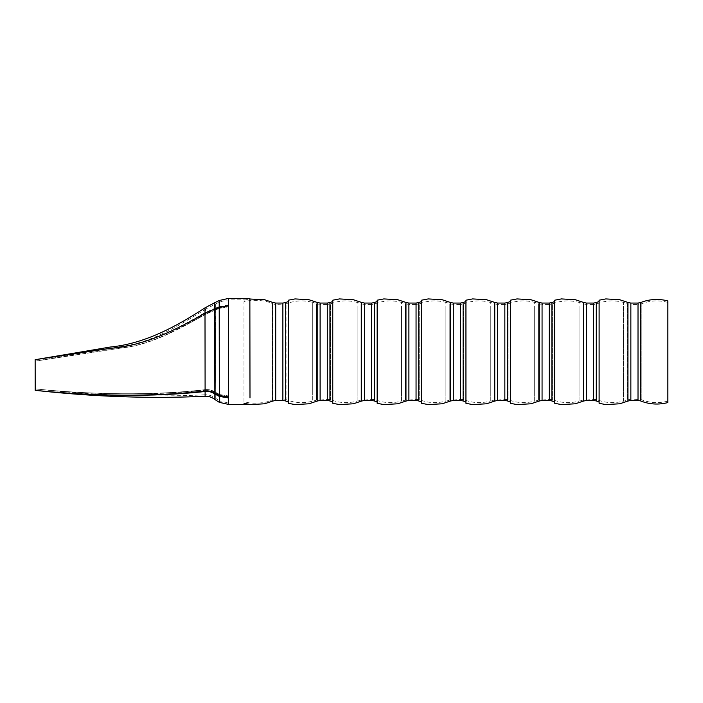 <?xml version="1.0" encoding="UTF-8"?>
<svg xmlns="http://www.w3.org/2000/svg" width="703" height="703" viewBox="0 0 703 703"><rect width="100%" height="100%" fill="white"/><g stroke="black" fill="none" stroke-linecap="round" stroke-linejoin="round"><path stroke-width="0.53" stroke-dasharray="3.52 2.64" d="M667.85 402.591L667.85 300.919M667.85 308.441L667.85 302.395C658.676 299.988 649.792 300.489 641.206 303.881L641.206 399.62L641.206 303.881L638.016 304.496L638.016 399.014L638.016 304.496L630.855 304.496L630.855 399.014L630.855 304.496L627.348 303.749L627.348 399.752L627.348 303.749L623.456 302.246L623.456 395.2L623.456 308.301M667.85 395.068L667.85 401.114C658.676 403.513 649.792 403.021 641.206 399.62L630.855 399.014L623.456 401.264L623.456 395.2M599.114 403.302L599.114 300.199M599.114 307.677L599.114 301.525M599.114 401.975L599.114 395.833M554.72 403.302L554.72 300.199M554.72 307.677L554.72 301.525M554.72 401.975L554.72 395.833M510.334 403.302L510.334 300.199M510.334 307.677L510.334 301.525M510.334 401.975L510.334 395.833M465.94 403.302L465.94 300.199M465.94 307.677L465.94 301.525M465.94 401.975L465.94 395.833M421.545 403.302L421.545 300.199M421.545 307.677L421.545 301.525M421.545 401.975L421.545 395.833M377.159 403.302L377.159 300.199M377.159 307.677L377.159 301.525M377.159 401.975L377.159 395.833M332.765 403.302L332.765 300.199M332.765 307.677L332.765 301.525M332.765 401.975L332.765 395.833M288.371 403.302L288.371 300.199M288.371 307.677L288.371 301.525M288.371 401.975L288.371 395.833M243.985 306.517L243.985 403.302L243.985 306.517M243.985 395.692L243.985 307.817L243.985 401.817L250.822 403.162C261.041 403.399 268.168 402.265 272.219 399.752L272.219 303.749L272.219 399.752L275.717 399.014L275.717 304.496L275.717 399.014L282.878 399.014L282.878 304.496L282.878 399.014L286.068 399.62L286.068 303.881L286.068 399.62C294.662 403.021 303.547 403.513 312.721 401.114L312.721 302.395C303.547 299.988 294.662 300.489 286.068 303.881L275.717 304.496L272.219 303.749C268.168 301.244 261.041 300.111 250.822 300.348L243.985 301.692L243.985 307.817M312.721 308.441L312.721 395.068M312.721 308.301L312.721 395.2L312.721 302.246L316.605 303.749L316.605 399.752L316.605 303.749L320.111 304.496L320.111 399.014L320.111 304.496L327.273 304.496L327.273 399.014L327.273 304.496L330.463 303.881L330.463 399.62L330.463 303.881C339.057 300.489 347.932 299.988 357.106 302.395L357.106 401.114C347.932 403.513 339.057 403.021 330.463 399.62L320.111 399.014L312.721 401.264L312.721 395.2M357.106 395.068L357.106 308.441M357.106 308.301L357.106 395.2L357.106 302.246L360.999 303.749L360.999 399.752L360.999 303.749L364.506 304.496L364.506 399.014L364.506 304.496L371.659 304.496L371.659 399.014L371.659 304.496L374.857 303.881L374.857 399.62L374.857 303.881C383.443 300.489 392.327 299.988 401.501 302.395L401.501 401.114C392.327 403.513 383.443 403.021 374.857 399.62L364.506 399.014L357.106 401.264L357.106 395.2M401.501 395.068L401.501 308.441M401.501 308.301L401.501 395.2L401.501 302.246L405.394 303.749L405.394 399.752L405.394 303.749L408.891 304.496L408.891 399.014L408.891 304.496L416.053 304.496L416.053 399.014L416.053 304.496L419.243 303.881L419.243 399.62L419.243 303.881C427.837 300.489 436.721 299.988 445.895 302.395L445.895 401.114C436.721 403.513 427.837 403.021 419.243 399.62L408.891 399.014L401.501 401.264L401.501 395.2M445.895 395.068L445.895 308.441M445.895 308.301L445.895 395.2L445.895 302.246L449.788 303.749L449.788 399.752L449.788 303.749L453.286 304.496L453.286 399.014L453.286 304.496L460.447 304.496L460.447 399.014L460.447 304.496L463.637 303.881L463.637 399.62L463.637 303.881C472.231 300.489 481.107 299.988 490.281 302.395L490.281 401.114C481.107 403.513 472.231 403.021 463.637 399.62L453.286 399.014L445.895 401.264L445.895 395.2M490.281 395.068L490.281 308.441M490.281 308.301L490.281 395.2L490.281 302.246L494.174 303.749L494.174 399.752L494.174 303.749L497.68 304.496L497.68 399.014L497.68 304.496L504.842 304.496L504.842 399.014L504.842 304.496L508.032 303.881L508.032 399.62L508.032 303.881C516.617 300.489 525.501 299.988 534.675 302.395L534.675 401.114C525.501 403.513 516.617 403.021 508.032 399.62L497.68 399.014L490.281 401.264L490.281 395.2M534.675 395.068L534.675 308.441M534.675 308.301L534.675 395.2L534.675 302.246L538.568 303.749L538.568 399.752L538.568 303.749L542.066 304.496L542.066 399.014L542.066 304.496L549.228 304.496L549.228 399.014L549.228 304.496L552.417 303.881L552.417 399.62L552.417 303.881C561.012 300.489 569.896 299.988 579.07 302.395L579.07 401.114C569.896 403.513 561.012 403.021 552.417 399.62L542.066 399.014L534.675 401.264L534.675 395.2M579.07 395.068L579.07 308.441M579.07 308.301L579.07 395.2L579.07 302.246L582.963 303.749L582.963 399.752L582.963 303.749L586.46 304.496L586.46 399.014L586.46 304.496L593.622 304.496L593.622 399.014L593.622 304.496L596.812 303.881L596.812 399.62L596.812 303.881C605.406 300.489 614.281 299.988 623.456 302.395L623.456 401.114C614.281 403.513 605.406 403.021 596.812 399.62L586.46 399.014L579.07 401.264L579.07 395.2M623.456 395.068L623.456 308.441M249.864 298.415L249.996 397.889M228.387 298.441L228.528 404.41M214.714 302.703L214.723 308.819L205.004 313.125C174.766 330.805 143.649 345.788 110.485 348.31L35.15 359.699L35.194 390.341C92.418 396.184 152.384 397.09 205.1 390.973L205.109 396.255M228.352 306.183L219.758 307.633L219.942 401.061L215.751 398.399C212.403 395.798 208.835 394.611 205.048 394.822L205.012 390.191C208.782 389.787 212.35 390.719 215.707 392.977L219.881 395.235L219.872 394.594L215.698 392.371L219.872 394.594L219.758 308.274L215.329 309.97L219.758 308.274L219.811 301.807L219.758 307.633L215.329 309.382L215.751 398.399L215.355 303.986L215.329 309.382L205.627 313.775C178.975 328.767 151.347 344.655 121.935 347.765L35.15 361.149L35.185 388.9L35.15 361.149L121.953 346.368C151.373 342.695 178.993 325.647 205.689 309.092L205.619 314.294C178.975 329.109 151.338 344.874 121.927 347.923L35.15 361.149L121.927 347.923C151.338 344.874 178.975 329.109 205.619 314.294L205.689 309.092L219.811 301.807L228.387 299.873L228.528 402.977L250.004 402.942L249.873 299.847L250.004 402.942M205.048 394.822C150.679 397.388 94.061 395.411 35.185 388.9L35.185 388.9C92.374 394.831 152.331 395.833 205.012 390.191L205.048 394.822M228.466 396.668L219.881 395.235L219.942 401.061L228.528 402.977L228.387 299.873L249.873 299.847M640.67 400.956L640.67 302.554M638.016 400.438L638.016 303.063M630.855 400.438L630.855 303.063M627.937 401.061L627.937 302.448M596.276 400.956L596.276 302.554M593.622 400.438L593.622 303.063M586.46 400.438L586.46 303.063M583.543 401.061L583.543 302.448M551.89 400.956L551.89 302.554M549.228 400.438L549.228 303.063M542.066 400.438L542.066 303.063M539.148 401.061L539.148 302.448M507.496 400.956L507.496 302.554M504.842 400.438L504.842 303.063M497.68 400.438L497.68 303.063M494.763 401.061L494.763 302.448M463.101 400.956L463.101 302.554M460.447 400.438L460.447 303.063M453.286 400.438L453.286 303.063M450.368 401.061L450.368 302.448M418.716 400.956L418.716 302.554M416.053 400.438L416.053 303.063M408.891 400.438L408.891 303.063M405.974 401.061L405.974 302.448M374.321 400.956L374.321 302.554M371.659 400.438L371.659 303.063M364.506 400.438L364.506 303.063M361.588 401.061L361.588 302.448M329.927 400.956L329.927 302.554M327.273 400.438L327.273 303.063M320.111 400.438L320.111 303.063M317.194 401.061L317.194 302.448M285.541 400.956L285.541 302.554M282.878 400.438L282.878 303.063M275.717 400.438L275.717 303.063M272.799 401.061L272.799 302.448M219.204 300.515L219.327 395.763L228.519 397.204M228.396 305.647L219.213 307.114L214.723 308.819L214.837 393.39L219.327 395.763L219.336 402.353M228.396 304.926L219.204 306.455L205.004 312.598L205.1 390.973C208.545 390.569 211.796 391.378 214.837 393.39L214.846 399.506M204.995 307.844L205.004 312.598C174.766 330.48 143.649 345.586 110.485 348.178L35.15 359.699M215.698 392.371C212.341 390.156 208.782 389.26 205.012 389.682C152.331 395.675 92.374 394.752 35.185 388.9C92.374 394.752 152.331 395.675 205.012 389.682C208.782 389.26 212.341 390.156 215.698 392.371M219.872 394.594L228.466 395.965L219.872 394.594M215.329 309.97L205.619 314.294L215.329 309.97M219.758 308.274L228.343 306.877L219.758 308.274M243.985 300.199L249.873 299.012"/><path stroke-width="1.05" d="M640.67 302.554C649.449 299.091 658.509 298.538 667.85 300.919L667.85 402.591C658.509 404.963 649.449 404.418 640.67 400.956L638.016 400.438L638.016 303.063L640.67 302.554L640.67 400.956M627.937 302.448L619.712 299.724L605.81 298.916L599.114 300.199L599.114 403.302L605.81 404.585L619.712 403.786L627.937 401.061L627.937 302.448L630.855 303.063L630.855 400.438L638.016 400.438M583.543 302.448L575.318 299.724L561.425 298.916L554.72 300.199L554.72 403.302L561.425 404.585L575.318 403.786L583.543 401.061L583.543 302.448L586.46 303.063L586.46 400.438L593.622 400.438L593.622 303.063L596.276 302.554L596.276 400.956L599.114 401.975M539.148 302.448L530.923 299.724L517.03 298.916L510.334 300.199L510.334 403.302L517.03 404.585L530.923 403.786L539.148 401.061L539.148 302.448L542.066 303.063L542.066 400.438L549.228 400.438L549.228 303.063L551.89 302.554L551.89 400.956L554.72 401.975M494.763 302.448L486.538 299.724L472.636 298.916L465.94 300.199L465.94 403.302L472.636 404.585L486.538 403.786L494.763 401.061L494.763 302.448L497.68 303.063L497.68 400.438L504.842 400.438L504.842 303.063L507.496 302.554L507.496 400.956L510.334 401.975M450.368 302.448L442.143 299.724L428.241 298.916L421.545 300.199L421.545 403.302L428.241 404.585L442.143 403.786L450.368 401.061L450.368 302.448L453.286 303.063L453.286 400.438L460.447 400.438L460.447 303.063L463.101 302.554L463.101 400.956L465.94 401.975M405.974 302.448L397.749 299.724L383.856 298.916L377.159 300.199L377.159 403.302L383.856 404.585L397.749 403.786L405.974 401.061L405.974 302.448L408.891 303.063L408.891 400.438L416.053 400.438L416.053 303.063L418.716 302.554L418.716 400.956L421.545 401.975M361.588 302.448L353.363 299.724L339.461 298.916L332.765 300.199L332.765 403.302L339.461 404.585L353.363 403.786L361.588 401.061L361.588 302.448L364.506 303.063L364.506 400.438L371.659 400.438L371.659 303.063L374.321 302.554L374.321 400.956L377.159 401.975M317.194 302.448L308.969 299.724L295.067 298.916L288.371 300.199L288.371 403.302L295.067 404.585L308.969 403.786L317.194 401.061L317.194 302.448L320.111 303.063L320.111 400.438L327.273 400.438L327.273 303.063L329.927 302.554L329.927 400.956L332.765 401.975M249.996 397.889L249.864 298.415L228.387 298.441L228.528 404.41L219.336 402.353L219.327 396.413L228.519 397.924M205.109 396.255L205.109 391.501C152.384 397.248 92.418 396.264 35.194 390.341C94.079 396.844 150.723 398.821 205.109 396.255C208.554 396.061 211.796 397.142 214.846 399.506L219.336 402.353M214.846 399.506L214.714 302.703L219.204 300.515L228.387 298.441M214.714 302.703L204.995 307.844C174.757 327.572 143.649 343.811 110.485 347.01L35.15 359.699L35.194 390.341C92.418 396.184 152.384 397.09 205.1 390.973L204.995 307.844M288.371 301.525L285.541 302.554L285.541 400.956L288.371 401.975M285.541 302.554L282.878 303.063L282.878 400.438L285.541 400.956M282.878 303.063L275.717 303.063L275.717 400.438L282.878 400.438M275.717 303.063L272.799 302.448L272.799 401.061L275.717 400.438M35.15 359.699L110.485 348.31C143.649 345.788 174.766 330.805 205.004 313.125L219.213 307.114L219.327 395.763L214.837 393.39C211.796 391.378 208.545 390.569 205.1 390.973L205.109 391.501C208.554 391.114 211.796 391.949 214.837 394.005L219.327 396.413L219.327 395.763L228.519 397.204M219.204 300.515L219.213 307.114L228.396 305.647M630.855 303.063L638.016 303.063M630.855 400.438L627.937 401.061M596.276 400.956L593.622 400.438M596.276 302.554L599.114 301.525M586.46 303.063L593.622 303.063M586.46 400.438L583.543 401.061M551.89 302.554L554.72 301.525M551.89 400.956L549.228 400.438M542.066 303.063L549.228 303.063M542.066 400.438L539.148 401.061M507.496 302.554L510.334 301.525M507.496 400.956L504.842 400.438M497.68 303.063L504.842 303.063M497.68 400.438L494.763 401.061M463.101 302.554L465.94 301.525M463.101 400.956L460.447 400.438M453.286 303.063L460.447 303.063M453.286 400.438L450.368 401.061M418.716 302.554L421.545 301.525M418.716 400.956L416.053 400.438M408.891 303.063L416.053 303.063M408.891 400.438L405.974 401.061M374.321 302.554L377.159 301.525M374.321 400.956L371.659 400.438M364.506 303.063L371.659 303.063M364.506 400.438L361.588 401.061M329.927 302.554L332.765 301.525M329.927 400.956L327.273 400.438M320.111 303.063L327.273 303.063M320.111 400.438L317.194 401.061M243.985 403.302L250.681 404.585L264.574 403.786L272.799 401.061M249.873 299.012L264.574 299.724L272.799 302.448M250.004 404.374L228.528 404.41"/></g></svg>
